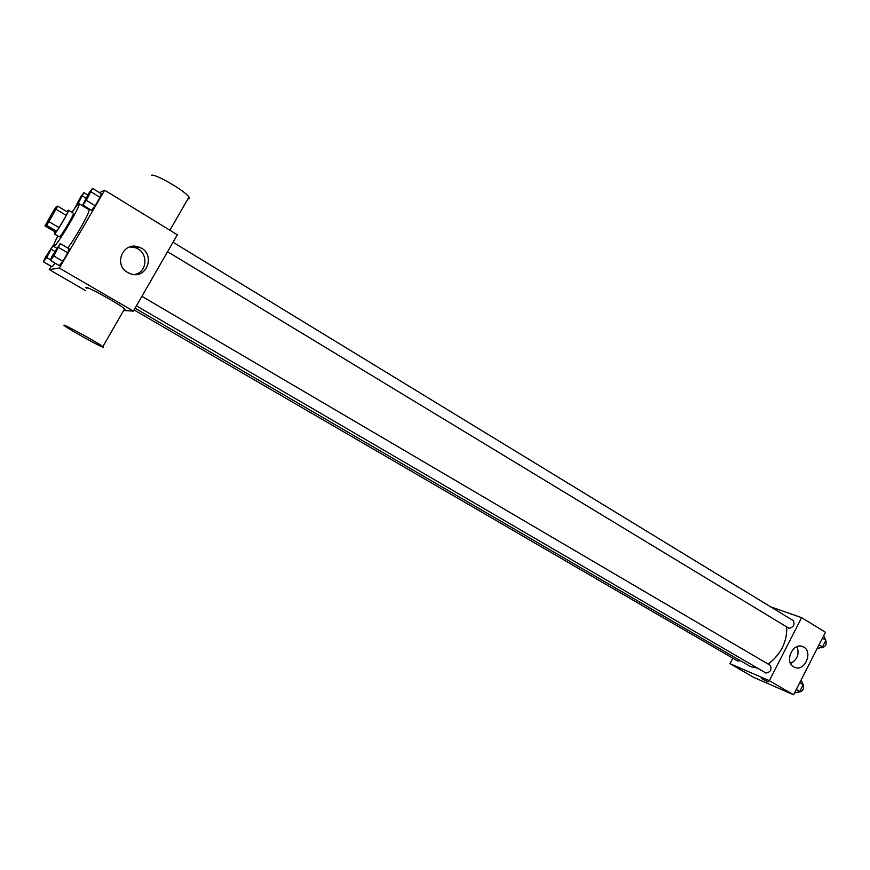 <?xml version="1.0" encoding="UTF-8"?>
<svg xmlns="http://www.w3.org/2000/svg" width="870" height="870" viewBox="0 0 870 870"><rect width="100%" height="100%" fill="white"/><g stroke="black" fill="none" stroke-linecap="round" stroke-linejoin="round"><path stroke-width="1.3" d="M46.425 224.395L46.349 224.395C45.37 224.329 55.745 206.908 56.278 207.734C57.257 207.712 47.469 224.297 46.425 224.395M48.959 221.643L57.703 206.146L56.061 206.962L53.625 210.573L44.957 225.906L46.512 225.265L48.959 221.643L59.073 227.635L66.24 215.379L56.158 209.355M44.957 225.906L54.962 231.822L56.604 231.235L46.512 225.265M57.703 206.146L67.751 212.171L66.24 215.379M59.073 227.635L56.604 231.235M54.875 231.768L54.277 233.91C55.093 235.237 69.97 210.268 68.404 210.17L66.87 211.649M68.404 210.17L73.385 213.161C74.961 213.215 60.998 236.868 59.388 236.857L54.277 233.91M71.949 212.302C75.929 206.429 78.289 203.558 79.05 203.689C81.932 203.743 56.604 246.612 53.842 246.362L53.646 246.351C53.168 245.742 54.571 242.295 57.833 236.009M79.05 203.689L88.947 209.67C91.252 209.659 76.005 237.303 67.751 248.026M86.967 208.474L87.348 207.821L86.967 208.474M82.759 205.048L91.578 210.377L95.189 205.722L100.061 197.359L101.279 193.738L92.503 188.366L88.914 193.086L82.759 205.048L86.337 200.35L92.503 188.366M51.167 266.274L49.242 269.569L59.323 268.069L104.683 190.236L99.484 192.64M52.102 266.818L55.006 263.099L52.102 266.818L43.5 261.826L46.752 257.585L52.939 245.677L44.979 257.977L43.5 261.826M50.427 260.434L59.367 265.633L62.825 261.25L67.74 252.811L69.143 248.853L60.247 243.611L51.928 256.433L50.427 260.434L53.842 256.008L60.247 243.611M85.695 290.678L49.242 269.569M123.649 310.503L133.393 311.112L177.306 234.78L104.683 190.236M133.393 311.112L59.323 268.069M127.672 272.462C113.056 264.665 123.214 241.099 138.613 247.036C156.502 252.333 147.476 280.651 130.119 273.626L127.672 272.462M86.902 288.601C78.702 281.804 118.537 303.238 124.584 308.894L125.062 309.97L124.095 309.742M103.497 347.413C101.181 347.173 70.34 330.121 65.109 326.185C56.463 320.095 96.374 341.66 102.877 346.575L103.497 347.413M187.898 198.98L189.432 198.643L188.975 197.099C185.44 191.03 154.284 172.978 151.358 175.338M129.728 246.96L135.154 247.667C148.52 251.452 147.987 272.397 134.502 274.496M757.465 668.116L750.462 666.572L135.067 308.197M786.708 626.944C787.252 641.679 781.075 654.066 768.199 664.136M136.427 305.849L765.894 673.032C770.418 672.26 771.897 669.715 770.331 665.376L770.113 665.278M740.305 660.656L737.738 661.048L134.067 309.938M173.032 242.219L793.375 620.691C794.919 624.671 793.483 627.226 789.057 628.336L167.562 251.713M732.844 658.198L730.017 663.669L769.33 680.677L801.618 617.646L770.689 606.847M801.618 617.646L825.456 632.262L793.581 694.771L753.561 677.306L730.017 663.669M793.581 694.771L769.33 680.677M793.723 666.833C783.913 661.689 793.135 641.712 802.977 646.747C813.798 651.01 804.75 672.543 794.386 667.181L793.723 666.833M767.471 681.656L761.315 678.317L767.471 681.656M768.254 681.906L761.272 678.252M797.007 646.66C799.508 654.077 797.388 659.667 790.612 663.44M794.44 693.086L799.769 691.498L803.217 684.733L801.118 679.992M799.769 691.498L796.289 689.464M798.301 691.933L798.649 692.118C802.814 691.465 804.337 689.018 803.206 684.755L799.737 682.7M817.06 648.726L822.454 646.965L825.88 640.255L823.694 635.709M822.454 646.965L819.018 644.877M825.88 640.255L822.444 638.156M825.76 640.483C826.957 644.583 825.445 647.041 821.226 647.835L820.693 647.541M52.505 256.867L52.439 256.846C51.754 256.759 57.779 246.601 58.181 247.134L58.214 247.167C56.963 250.462 55.06 253.692 52.505 256.867M59.367 265.633L62.825 261.25L53.842 256.008M62.825 261.25L67.74 252.811L58.779 247.548M67.74 252.811L69.143 248.853M52.461 256.846L52.461 256.867C55.017 253.67 56.92 250.44 58.181 247.134L58.214 247.167M90.491 191.868L90.523 191.878C89.316 195.032 87.424 198.251 84.825 201.514L84.738 201.503C84.053 201.405 90.088 191.313 90.48 191.857C89.284 195.01 87.381 198.219 84.781 201.492L84.749 201.525M91.578 210.377L95.189 205.722L86.337 200.35M95.189 205.722L100.061 197.359L91.23 191.965M100.061 197.359L101.279 193.738M50.96 249.081L50.982 249.092C49.753 252.256 47.926 255.356 45.501 258.412L45.425 258.379C46.773 254.986 48.611 251.887 50.949 249.059C49.72 252.224 47.883 255.334 45.457 258.39L45.425 258.379M53.527 246.025L52.939 245.677M50.645 259.847L46.752 257.585M54.843 251.43L51.493 249.472M77.267 205.081L83.933 192.629L80.529 197.142L74.657 208.419M81.987 195.978L76.473 205.244C77.811 201.862 79.659 198.773 81.987 195.978L76.495 205.266M87.805 194.989L83.933 192.629M85.978 198.121L82.661 196.109M56.746 248.167L53.646 246.351M124.584 308.894L102.877 346.575M169.889 230.235L188.975 197.099M135.154 247.667L138.613 247.036M141.908 296.311L770.331 665.376M802.205 646.453L802.977 646.747"/></g></svg>
